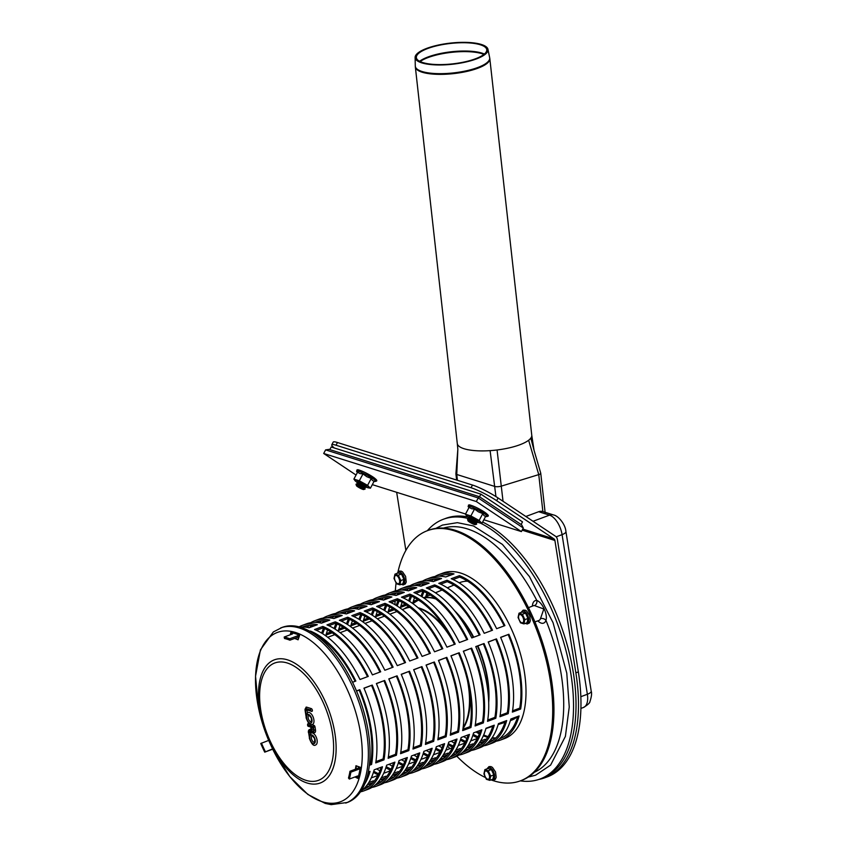 <?xml version="1.0" encoding="UTF-8"?>
<svg xmlns="http://www.w3.org/2000/svg" width="847" height="847" viewBox="0 0 847 847"><rect width="100%" height="100%" fill="white"/><g stroke="black" fill="none" stroke-linecap="round" stroke-linejoin="round"><path stroke-width="1.27" d="M484.855 769.669L487.978 768.504L491.366 769.574L493.822 774.91L492.89 779.187L489.767 780.352L486.369 779.282L483.912 773.936L484.855 769.669L488.243 770.728L490.699 776.074L489.767 780.352M489.46 775.916A4.362 2.223 -110.4 0 0 485.162 771.204A4.362 2.223 -110.4 0 0 486.284 778.277A4.362 2.223 -110.4 0 0 489.46 775.916M493.822 774.91L490.699 776.074M491.366 769.574L488.243 770.728M519.01 613.217L522.133 612.063L525.521 613.122L527.977 618.469L527.046 622.746L523.922 623.9L520.524 622.841L518.068 617.495L519.01 613.217L522.398 614.287L524.854 619.633L523.922 623.9M519.317 614.753A4.362 2.223 -110.4 0 0 520.439 621.836A4.362 2.223 -110.4 0 0 523.615 619.475A4.362 2.223 -110.4 0 0 519.317 614.753M525.521 613.122L522.398 614.287M527.977 618.469L524.854 619.633M394.956 574.15L398.079 572.996L401.467 574.054L403.924 579.401L402.992 583.678L399.869 584.832L396.47 583.774L394.014 578.427L394.956 574.15L398.344 575.219L400.8 580.566L399.869 584.832M396.385 582.768A4.362 2.223 -110.4 0 0 399.562 580.407A4.362 2.223 -110.4 0 0 395.263 575.685A4.362 2.223 -110.4 0 0 396.385 582.768M403.924 579.401L400.8 580.566M401.467 574.054L398.344 575.219M521.106 524.505L522.504 521.89L480.905 494.15L479.508 496.766M480.905 494.15L331.198 447.004L329.822 449.598M476.332 501.54L478.248 497.951L325.608 449.884L329.123 449.376L479.413 496.713L478.248 497.951L523.308 527.999L521.403 531.588L476.332 501.54L323.692 453.473L356.058 475.04M479.413 496.713L521.71 524.907L523.308 527.999M325.608 449.884L323.692 453.473M372.309 484.632L465.554 514.002M483.849 519.762L521.403 531.588M365.798 486.347A5.135 0.699 -152 0 0 366.529 486.242A5.135 0.699 -152 0 0 363.416 483.933A5.135 0.699 -152 0 0 358.535 481.625A5.135 0.699 -152 0 0 357.55 481.467A5.135 0.699 -152 0 0 357.879 482.134M366.031 487.089A8.216 1.112 -152 0 0 367.545 487.639A8.216 1.112 -152 0 0 367.958 487.756A8.216 1.112 -152 0 0 368.837 487.067A8.216 1.112 -152 0 0 363.289 483.372A8.216 1.112 -152 0 0 356.449 480.238A8.216 1.112 -152 0 0 355.158 480.81A8.216 1.112 -152 0 0 355.496 481.128A8.216 1.112 -152 0 0 357.127 482.345M355.496 481.128L353.898 479.095L359.319 480.8L367.577 485.352L370.414 488.2L367.545 487.639M359.319 480.8L362.982 473.918L359.996 473.579L357.561 472.213L353.898 479.095M362.982 473.918L366.836 476.713L371.24 478.47L372.384 480.408L374.078 481.318L370.414 488.2M371.24 478.47L367.577 485.352M469.418 517.252A5.135 0.699 28 0 1 469.1 516.596A5.135 0.699 28 0 1 470.074 516.755A5.135 0.699 28 0 1 474.966 519.063A5.135 0.699 28 0 1 478.079 521.371A5.135 0.699 28 0 1 477.348 521.477M468.677 517.475A8.216 1.112 28 0 1 467.046 516.257A8.216 1.112 28 0 1 466.697 515.939A8.216 1.112 28 0 1 467.999 515.368A8.216 1.112 28 0 1 474.839 518.502A8.216 1.112 28 0 1 480.387 522.197A8.216 1.112 28 0 1 479.497 522.885A8.216 1.112 28 0 1 479.084 522.768A8.216 1.112 28 0 1 477.581 522.218M479.084 522.768L481.954 523.319L479.127 520.482L470.868 515.929L465.437 514.224L467.046 516.257M479.127 520.482L482.79 513.6L483.923 515.537L485.617 516.437L481.954 523.319M482.79 513.6L478.386 511.842L474.532 509.047L470.868 515.929M474.532 509.047L471.535 508.708L469.1 507.342L465.437 514.224M480.408 523.097A138.58 70.545 69.6 0 1 567.564 657.007A138.58 70.545 69.6 0 1 539.952 779.049A138.58 70.545 69.6 0 1 520.333 780.87M427.322 530.709A138.58 70.545 69.6 0 1 443.362 519.264A138.58 70.545 69.6 0 1 468.857 518.682M467.936 516.956A138.58 70.545 -110.4 0 0 445.85 518.343L443.362 519.264M539.952 779.049L542.44 778.128A138.58 70.545 -110.4 0 0 569.999 655.885A138.58 70.545 -110.4 0 0 482.631 522.048M498.089 497.983A20.529 2.795 -152 0 0 472.488 485.045L471.048 487.734A20.529 2.795 28 0 1 496.66 500.683L498.089 497.983L555.388 536.183A5.855 4.68 -72.5 0 1 557.39 539.55L578.353 671.904A138.58 70.545 69.6 0 1 547.384 776.837L544.896 777.758A138.58 70.545 -110.4 0 0 575.865 672.825L554.901 540.471A2.774 2.223 107.5 0 0 553.959 538.883L496.66 500.683M334.332 447.999A20.529 2.795 28 0 1 331.77 444.813A20.529 2.795 28 0 1 336.026 445.215L471.048 487.734M336.026 445.215L337.455 442.515A20.529 2.795 -152 0 0 333.199 442.113L331.77 444.813M405.872 550.412L396.671 492.308M467.999 520.82L467.576 519.455A5.135 0.699 28 0 1 467.66 519.285A5.135 0.699 28 0 1 468.645 519.455A5.135 0.699 28 0 1 473.526 521.752A5.135 0.699 28 0 1 476.639 524.071A5.135 0.699 28 0 1 476.554 524.24L475.188 524.642A4.108 0.561 28 0 1 471.366 523.15A4.108 0.561 28 0 1 467.999 520.82A4.108 0.561 28 0 1 468.857 520.81A4.108 0.561 28 0 1 473.229 522.927A4.108 0.561 28 0 1 475.188 524.642M467.66 519.285L469.026 518.883A4.108 0.561 28 0 1 469.81 519.02A4.108 0.561 28 0 1 473.727 520.852A4.108 0.561 28 0 1 476.215 522.705L476.639 524.071M468.931 518.915L468.529 517.665A5.135 0.699 28 0 1 468.624 517.496A5.135 0.699 28 0 1 469.598 517.655A5.135 0.699 28 0 1 474.489 519.963A5.135 0.699 28 0 1 477.592 522.271A5.135 0.699 28 0 1 477.507 522.44L476.247 522.811M468.624 517.496L469.99 517.094A4.108 0.561 28 0 1 470.763 517.221A4.108 0.561 28 0 1 474.68 519.063A4.108 0.561 28 0 1 477.168 520.916L477.592 522.271M356.46 485.691L356.026 484.325A5.135 0.699 28 0 1 356.121 484.156A5.135 0.699 28 0 1 357.095 484.325A5.135 0.699 28 0 1 361.987 486.623A5.135 0.699 28 0 1 365.099 488.941A5.135 0.699 28 0 1 365.004 489.111L363.638 489.513A4.108 0.561 28 0 1 359.827 488.02A4.108 0.561 28 0 1 356.46 485.691A4.108 0.561 28 0 1 357.307 485.68A4.108 0.561 28 0 1 361.69 487.798A4.108 0.561 28 0 1 363.638 489.513M356.121 484.156L357.487 483.753A4.108 0.561 28 0 1 358.27 483.891A4.108 0.561 28 0 1 362.177 485.733A4.108 0.561 28 0 1 364.665 487.576L365.099 488.941M357.381 483.785L356.989 482.536A5.135 0.699 28 0 1 357.074 482.367A5.135 0.699 28 0 1 358.048 482.525A5.135 0.699 28 0 1 362.94 484.833A5.135 0.699 28 0 1 366.052 487.141A5.135 0.699 28 0 1 365.957 487.311L364.697 487.681M357.074 482.367L358.44 481.964A4.108 0.561 28 0 1 359.223 482.091A4.108 0.561 28 0 1 363.13 483.933A4.108 0.561 28 0 1 365.618 485.786L366.052 487.141M538.936 779.409A138.58 70.545 -110.4 0 0 544.896 777.758M337.455 442.515L472.488 485.045M481.382 44.478A36.665 10.619 173.6 0 1 487.957 49.327A36.665 10.619 173.6 0 1 452.743 64.213A36.665 10.619 173.6 0 1 415.115 57.437A36.665 10.619 173.6 0 1 440.472 44.616A36.665 10.619 173.6 0 1 481.382 44.478M489.82 58.655L531.757 435.199A37.469 10.863 173.6 0 1 531.768 435.326A37.469 10.863 173.6 0 1 531.768 435.887A37.469 10.863 173.6 0 1 530.825 438.1A37.469 10.863 173.6 0 1 528.634 440.26A37.469 10.863 173.6 0 1 497.073 449.979A37.469 10.863 173.6 0 1 490.106 450.636A37.469 10.863 173.6 0 1 482.991 450.911A37.469 10.863 173.6 0 1 464.05 448.73A37.469 10.863 173.6 0 1 457.316 443.69A37.469 10.863 173.6 0 1 457.285 443.5L415.348 66.945A37.469 10.863 -6.4 0 0 453.78 73.594A37.469 10.863 -6.4 0 0 489.82 58.655L489.661 57.67A37.437 10.852 173.6 0 1 453.706 72.884A37.437 10.852 173.6 0 1 415.284 65.96L415.348 66.945M480.376 44.785A35.426 10.27 173.6 0 1 486.729 49.475A35.426 10.27 173.6 0 1 452.7 63.864A35.426 10.27 173.6 0 1 416.343 57.31A35.426 10.27 173.6 0 1 440.842 44.923A35.426 10.27 173.6 0 1 480.376 44.785M531.768 435.326L534.044 450.318L540.735 473.155A4.722 1.366 173.6 0 1 540.735 473.155A4.722 1.366 173.6 0 1 540.746 473.229A4.722 1.366 173.6 0 1 538.756 474.606L501.35 486.125A4.722 1.366 173.6 0 1 494.807 486.453L456.766 474.479A4.722 1.366 173.6 0 1 455.908 473.812A4.722 1.366 173.6 0 1 455.908 473.738L457.846 449.249L456.766 474.479L457.412 480.291M580.904 708.431L583.467 707.478A17.448 8.883 -110.4 0 0 587.363 694.265A9.243 2.922 171 0 0 591.206 691.163L565.923 531.524C565.373 524.113 558.205 515.77 553.663 514.987L542.8 511.567A9.243 7.39 107.5 0 0 538.65 511.726L525.849 516.49M425.681 596.881A86.743 44.15 69.6 0 1 426.973 593.08A86.743 44.15 69.6 0 0 425.681 596.881M428.762 589.014A86.743 44.15 69.6 0 1 429.037 588.453A86.743 44.15 69.6 0 0 428.762 589.014M433.78 581.413A86.743 44.15 69.6 0 1 435.951 579.2A86.743 44.15 69.6 0 0 433.78 581.413M440.006 576.204A86.743 44.15 69.6 0 1 441.594 575.346A86.743 44.15 69.6 0 0 440.006 576.204M501.975 737.748A86.743 44.15 69.6 0 1 500.217 738.139A86.743 44.15 69.6 0 0 501.975 737.748M495.188 738.52A86.743 44.15 69.6 0 1 491.768 738.213A86.743 44.15 69.6 0 0 495.188 738.52M487.671 737.324A86.743 44.15 69.6 0 1 483.33 735.789A86.743 44.15 69.6 0 0 487.671 737.324M479.328 733.873A86.743 44.15 69.6 0 1 476.035 731.956A86.743 44.15 69.6 0 0 479.328 733.873M426.941 596.352A86.743 44.15 69.6 0 1 427.862 593.567M429.577 589.417A86.743 44.15 69.6 0 1 430.287 587.998M435.019 580.957A86.743 44.15 69.6 0 1 436.671 579.232M440.461 576.225A86.743 44.15 69.6 0 1 442.24 575.187M502.567 737.451A86.743 44.15 69.6 0 1 500.545 737.822M495.717 738.023A86.743 44.15 69.6 0 1 492.181 737.621M488.126 736.625A86.743 44.15 69.6 0 1 483.69 734.952M479.677 732.93A86.743 44.15 69.6 0 1 477.285 731.501M492.234 780.32A133.445 67.929 -110.4 0 0 520.354 780.86L521.604 780.405A133.445 67.929 -110.4 0 0 538.766 631.65A133.445 67.929 -110.4 0 0 428.593 530.243L427.354 530.698A133.445 67.929 -110.4 0 0 397.995 571.82M447.534 745.921A133.445 67.929 -110.4 0 0 449.873 748.684M456.798 756.212A133.445 67.929 -110.4 0 0 485.373 777.504M491.006 779.886A133.445 67.929 -110.4 0 0 491.747 780.151M520.354 780.86A133.445 67.929 -110.4 0 0 537.527 632.106A133.445 67.929 -110.4 0 0 427.354 530.698M396.068 583.075A133.445 67.929 -110.4 0 0 395.337 590.888M395.009 601.105A133.445 67.929 -110.4 0 0 395.041 604.726M434.956 576.511A88.279 44.933 69.6 0 1 438.947 574.573L443.087 573.038A88.279 44.933 69.6 0 1 515.971 640.12A88.279 44.933 69.6 0 1 504.621 738.531L500.482 740.066A88.279 44.933 69.6 0 1 496.183 741.21M272.755 749.161L264.73 752.147A88.279 44.933 69.6 0 1 260.76 743.497L268.711 740.394M290.553 633.556A88.279 44.933 69.6 0 1 292.501 633.948L284.211 637.018A88.279 44.933 69.6 0 1 289.706 638.765L297.985 635.695A88.279 44.933 69.6 0 1 299.298 636.245M359.477 767.001A88.279 44.933 69.6 0 1 359.149 769.076L350.87 772.157A88.279 44.933 69.6 0 1 349.345 779.06L357.625 775.979A88.279 44.933 69.6 0 1 357.032 777.991M421.933 666.6A88.279 44.933 69.6 0 1 433.685 741.358L425.406 744.439A88.279 44.933 -110.4 0 0 413.654 669.681L421.933 666.6L413.707 669.808M390.583 770.272A88.279 44.933 69.6 0 1 385.861 767.721M360.97 791.066A88.279 44.933 -110.4 0 0 374.194 769.828L382.473 766.747A88.279 44.933 69.6 0 1 363.829 790.876L367.969 789.33A88.279 44.933 -110.4 0 0 386.613 765.201L394.893 762.131A88.279 44.933 69.6 0 1 376.248 786.249L380.388 784.714A88.279 44.933 -110.4 0 0 399.043 760.585L407.322 757.504A88.279 44.933 69.6 0 1 388.678 781.633L392.817 780.098A88.279 44.933 -110.4 0 0 411.462 755.969L419.741 752.888A88.279 44.933 69.6 0 1 401.097 777.017L405.237 775.471A88.279 44.933 -110.4 0 0 423.881 751.353L432.161 748.272A88.279 44.933 69.6 0 1 413.516 772.4A88.279 44.933 69.6 0 1 409.228 773.533M404.178 773.851A88.279 44.933 69.6 0 1 402.219 773.703M397.984 773.258L392.712 775.217M334.099 628.516A88.279 44.933 69.6 0 1 336.015 623.498M342.58 613.292A88.279 44.933 69.6 0 1 343.967 611.905M348.001 608.845A88.279 44.933 69.6 0 1 351.992 606.907A88.279 44.933 69.6 0 1 367.037 606.23L358.747 609.311A88.279 44.933 -110.4 0 0 343.713 609.988L339.562 611.523A88.279 44.933 69.6 0 1 354.607 610.846L346.328 613.927A88.279 44.933 -110.4 0 0 331.283 614.604L327.143 616.14A88.279 44.933 69.6 0 1 342.188 615.473L333.909 618.554A88.279 44.933 -110.4 0 0 318.864 619.221L314.724 620.766A88.279 44.933 69.6 0 1 329.769 620.089L321.479 623.17A88.279 44.933 -110.4 0 0 306.445 623.837L302.305 625.382A88.279 44.933 69.6 0 1 317.339 624.705L309.06 627.786A88.279 44.933 -110.4 0 0 300.018 627.098M326.36 633.63L330.881 631.947M372.521 607.977A88.279 44.933 69.6 0 1 417.963 657.939L409.683 661.02A88.279 44.933 -110.4 0 0 364.242 611.058L372.521 607.977L372.701 609.406L366.105 611.852M397.084 675.832A88.279 44.933 69.6 0 1 408.836 750.601L400.557 753.682A88.279 44.933 -110.4 0 0 388.805 678.913L397.084 675.832L388.858 679.04M388.678 781.633A88.279 44.933 69.6 0 1 384.379 782.776M379.329 783.083A88.279 44.933 69.6 0 1 377.381 782.946M373.135 782.49L367.873 784.449M317.741 622.534A88.279 44.933 69.6 0 1 319.128 621.147M323.152 618.088A88.279 44.933 69.6 0 1 327.143 616.14M347.672 617.219A88.279 44.933 69.6 0 1 393.114 667.182L384.834 670.263A88.279 44.933 -110.4 0 0 339.393 620.29L347.672 617.219L347.852 618.638L341.256 621.095M372.246 685.075A88.279 44.933 69.6 0 1 383.998 759.833L375.719 762.914A88.279 44.933 -110.4 0 0 363.956 688.156L372.246 685.075L364.019 688.283M322.834 626.452A88.279 44.933 69.6 0 1 368.276 676.414L359.996 679.495A88.279 44.933 -110.4 0 0 314.555 629.533L322.834 626.452L323.014 627.881L316.407 630.327M299.107 626.854A88.279 44.933 69.6 0 1 302.305 625.382M363.829 790.876A88.279 44.933 69.6 0 1 360.451 791.839M508.888 634.265A88.279 44.933 69.6 0 1 520.64 709.034L512.361 712.115A88.279 44.933 -110.4 0 0 500.609 637.346L508.888 634.265L500.662 637.473M477.539 737.938A88.279 44.933 69.6 0 1 472.817 735.397M413.516 772.4L417.656 770.855A88.279 44.933 -110.4 0 0 436.311 746.736L444.59 743.655A88.279 44.933 69.6 0 1 425.946 767.774L430.085 766.239A88.279 44.933 -110.4 0 0 448.73 742.11L457.009 739.029A88.279 44.933 69.6 0 1 438.365 763.158L442.505 761.622A88.279 44.933 -110.4 0 0 461.149 737.493L469.429 734.413A88.279 44.933 69.6 0 1 450.784 758.541L454.924 757.006A88.279 44.933 -110.4 0 0 473.568 732.877L481.858 729.796A88.279 44.933 69.6 0 1 463.214 753.925L467.353 752.38A88.279 44.933 -110.4 0 0 485.998 728.261L494.277 725.18A88.279 44.933 69.6 0 1 475.633 749.299L479.773 747.763A88.279 44.933 -110.4 0 0 498.417 723.634L506.697 720.553A88.279 44.933 69.6 0 1 488.052 744.682L492.192 743.147A88.279 44.933 -110.4 0 0 510.836 719.018L519.126 715.937A88.279 44.933 69.6 0 1 500.482 740.066M491.133 741.517A88.279 44.933 69.6 0 1 489.185 741.379M484.939 740.924L479.677 742.883M421.054 596.182A88.279 44.933 69.6 0 1 422.971 591.164M429.535 580.957A88.279 44.933 69.6 0 1 430.932 579.581M438.947 574.573A88.279 44.933 69.6 0 1 453.992 573.906L445.713 576.976A88.279 44.933 -110.4 0 0 430.668 577.654L426.528 579.189A88.279 44.933 69.6 0 1 441.562 578.522L433.283 581.603A88.279 44.933 -110.4 0 0 418.249 582.27L414.098 583.816A88.279 44.933 69.6 0 1 429.143 583.138L420.864 586.219A88.279 44.933 -110.4 0 0 405.819 586.886L401.679 588.432A88.279 44.933 69.6 0 1 416.724 587.754L408.445 590.835A88.279 44.933 -110.4 0 0 393.4 591.513L389.26 593.048A88.279 44.933 69.6 0 1 404.294 592.381L396.015 595.452A88.279 44.933 -110.4 0 0 380.981 596.129L376.83 597.664A88.279 44.933 69.6 0 1 391.875 596.997L383.596 600.078A88.279 44.933 -110.4 0 0 368.551 600.745L364.411 602.291A88.279 44.933 69.6 0 1 379.456 601.614L371.177 604.694A88.279 44.933 -110.4 0 0 356.132 605.361L351.992 606.907M413.315 601.296L417.836 599.612M459.476 575.642A88.279 44.933 69.6 0 1 504.918 625.615L496.638 628.696A88.279 44.933 -110.4 0 0 451.197 578.723L459.476 575.642L459.656 577.072L453.06 579.528M484.05 643.508A88.279 44.933 69.6 0 1 495.802 718.267L487.523 721.348A88.279 44.933 -110.4 0 0 475.76 646.579L484.05 643.508L475.813 646.716M434.638 584.885A88.279 44.933 69.6 0 1 480.08 634.848L471.79 637.929A88.279 44.933 -110.4 0 0 426.348 587.966L434.638 584.885L434.818 586.315L428.211 588.76M396.216 605.414A88.279 44.933 69.6 0 1 398.122 600.407M404.697 590.2A88.279 44.933 69.6 0 1 406.084 588.813M410.107 585.753A88.279 44.933 69.6 0 1 414.098 583.816M388.477 610.539L392.987 608.855M452.7 747.181A88.279 44.933 69.6 0 1 447.968 744.629M475.633 749.299A88.279 44.933 69.6 0 1 471.345 750.442M466.295 750.76A88.279 44.933 69.6 0 1 464.336 750.611M460.09 750.156L454.828 752.115M459.201 652.741A88.279 44.933 69.6 0 1 470.953 727.509L462.674 730.59A88.279 44.933 -110.4 0 0 450.922 655.822L459.201 652.741L450.975 655.949M427.851 756.413A88.279 44.933 69.6 0 1 423.129 753.872M450.784 758.541A88.279 44.933 69.6 0 1 446.496 759.674M441.446 759.992A88.279 44.933 69.6 0 1 439.487 759.854M435.252 759.399L429.98 761.358M371.367 614.657A88.279 44.933 69.6 0 1 373.283 609.639M379.848 599.432A88.279 44.933 69.6 0 1 381.235 598.056M385.269 594.986A88.279 44.933 69.6 0 1 389.26 593.048M363.628 619.771L368.149 618.088M409.789 594.118A88.279 44.933 69.6 0 1 455.231 644.091L446.951 647.172A88.279 44.933 -110.4 0 0 401.51 597.199L409.789 594.118L409.969 595.547L403.373 598.003M434.352 661.983A88.279 44.933 69.6 0 1 446.104 736.742L437.825 739.823A88.279 44.933 -110.4 0 0 426.073 665.054L434.352 661.983L426.126 665.191M384.94 603.36A88.279 44.933 69.6 0 1 430.382 653.323L422.102 656.404A88.279 44.933 -110.4 0 0 376.661 606.441L384.94 603.36L385.12 604.779L378.524 607.235M346.518 623.89A88.279 44.933 69.6 0 1 348.435 618.882M354.999 608.675A88.279 44.933 69.6 0 1 356.396 607.288M360.42 604.229A88.279 44.933 69.6 0 1 364.411 602.291M338.789 629.003L343.3 627.331M403.003 765.656A88.279 44.933 69.6 0 1 398.281 763.105M425.946 767.774A88.279 44.933 69.6 0 1 421.647 768.917M416.597 769.224A88.279 44.933 69.6 0 1 414.649 769.087M410.403 768.631L405.141 770.59M446.782 657.357A88.279 44.933 69.6 0 1 458.534 732.126L450.255 735.207A88.279 44.933 -110.4 0 0 438.492 660.438L446.782 657.357L438.545 660.565M415.432 761.04A88.279 44.933 69.6 0 1 410.7 758.489M438.365 763.158A88.279 44.933 69.6 0 1 434.077 764.301M429.027 764.608A88.279 44.933 69.6 0 1 427.068 764.47M422.822 764.015L417.56 765.974M358.948 619.273A88.279 44.933 69.6 0 1 360.854 614.255M367.429 604.059A88.279 44.933 69.6 0 1 368.816 602.672M372.839 599.612A88.279 44.933 69.6 0 1 376.83 597.664M351.209 624.387L355.719 622.714M397.37 598.744A88.279 44.933 69.6 0 1 442.812 648.707L434.532 651.788A88.279 44.933 -110.4 0 0 389.08 601.815L397.37 598.744L397.55 600.163L390.943 602.619M471.62 648.124A88.279 44.933 69.6 0 1 483.372 722.893L475.093 725.964A88.279 44.933 -110.4 0 0 463.341 651.205L471.62 648.124L463.394 651.332M440.271 751.797A88.279 44.933 69.6 0 1 435.549 749.256M463.214 753.925A88.279 44.933 69.6 0 1 458.915 755.058M453.865 755.376A88.279 44.933 69.6 0 1 451.917 755.238M447.671 754.783L442.409 756.742M383.786 610.041A88.279 44.933 69.6 0 1 385.703 605.023M392.267 594.816A88.279 44.933 69.6 0 1 393.664 593.429M397.688 590.37A88.279 44.933 69.6 0 1 401.679 588.432M376.047 615.155L380.568 613.472M422.208 589.501A88.279 44.933 69.6 0 1 467.65 639.474L459.37 642.545A88.279 44.933 -110.4 0 0 413.929 592.582L422.208 589.501L422.388 590.931L415.792 593.376M496.469 638.882A88.279 44.933 69.6 0 1 508.221 713.65L499.942 716.731A88.279 44.933 -110.4 0 0 488.19 641.962L496.469 638.882L488.243 642.09M465.119 742.565A88.279 44.933 69.6 0 1 460.397 740.013M488.052 744.682A88.279 44.933 69.6 0 1 483.764 745.826M478.714 746.133A88.279 44.933 69.6 0 1 476.755 745.995M472.52 745.54L467.248 747.499M408.635 600.798A88.279 44.933 69.6 0 1 410.551 595.78M417.116 585.584A88.279 44.933 69.6 0 1 418.503 584.197M422.537 581.137A88.279 44.933 69.6 0 1 426.528 579.189M400.896 605.912L405.417 604.239M447.057 580.269A88.279 44.933 69.6 0 1 492.499 630.232L484.219 633.312A88.279 44.933 -110.4 0 0 438.778 583.35L447.057 580.269L447.237 581.688L440.641 584.144M356.481 690.93L359.816 689.691A88.279 44.933 69.6 0 1 371.579 764.46L369.356 765.286M368.297 772.019L370.054 771.363A88.279 44.933 69.6 0 1 364.686 784.026M309.843 631.28L310.404 631.068A88.279 44.933 69.6 0 1 355.846 681.041L352.553 682.269M384.665 680.459A88.279 44.933 69.6 0 1 396.417 755.217L388.138 758.298A88.279 44.933 -110.4 0 0 376.386 683.529L384.665 680.459L376.439 683.656M376.248 786.249A88.279 44.933 69.6 0 1 371.96 787.392M366.91 787.699A88.279 44.933 69.6 0 1 364.951 787.562M297.837 639.538A88.279 44.933 69.6 0 1 298.747 637.357M305.312 627.151A88.279 44.933 69.6 0 1 306.699 625.764M310.733 622.704A88.279 44.933 69.6 0 1 314.724 620.766M335.253 621.836A88.279 44.933 69.6 0 1 380.695 671.798L372.415 674.879A88.279 44.933 -110.4 0 0 326.974 624.917L335.253 621.836L335.433 623.254L328.837 625.711M409.514 671.216A88.279 44.933 69.6 0 1 421.266 745.985L412.987 749.066A88.279 44.933 -110.4 0 0 401.224 674.297L409.514 671.216L401.277 674.424M378.164 774.889A88.279 44.933 69.6 0 1 373.432 772.348M401.097 777.017A88.279 44.933 69.6 0 1 396.809 778.149M391.759 778.467A88.279 44.933 69.6 0 1 389.8 778.329M385.565 777.874L380.292 779.833M321.68 633.133A88.279 44.933 69.6 0 1 323.586 628.114M330.161 617.908A88.279 44.933 69.6 0 1 331.548 616.531M335.571 613.461A88.279 44.933 69.6 0 1 339.562 611.523M360.102 612.593A88.279 44.933 69.6 0 1 405.544 662.566L397.264 665.647A88.279 44.933 -110.4 0 0 351.823 615.674L360.102 612.593L360.282 614.022L353.675 616.478M298.896 637.42A86.743 44.15 -110.4 0 0 298.165 637.113L289.886 640.194L289.706 638.765M298.165 637.113L297.985 635.695M356.015 777.482A86.743 44.15 -110.4 0 0 356.333 776.466M350.87 772.157L349.98 771.257A86.743 44.15 69.6 0 1 348.488 778.044L349.345 779.06M359.149 769.076L358.26 768.176A86.743 44.15 -110.4 0 0 358.503 766.641M284.211 637.018L284.486 638.479A86.743 44.15 69.6 0 1 289.886 640.194M264.73 752.147L272.628 748.886M349.98 771.257L358.26 768.176M315.169 634.647L315.169 634.647A86.743 44.15 -110.4 0 1 355.105 681.316M316.958 630.581A86.743 44.15 69.6 0 1 317.233 630.02M321.976 622.979A86.743 44.15 69.6 0 1 324.147 620.766M328.202 617.77A86.743 44.15 69.6 0 1 329.79 616.923M390.171 779.314A86.743 44.15 69.6 0 1 388.413 779.706M383.384 780.087A86.743 44.15 69.6 0 1 379.964 779.78M381.203 777.938L385.777 776.233A86.743 44.15 -110.4 0 0 386.74 776.445M385.999 777.366L385.777 776.233M377.878 775.45L372.108 777.599A86.743 44.15 69.6 0 1 371.526 777.355M367.524 775.439L367.524 775.439A86.743 44.15 -110.4 0 0 368.752 771.85M413.188 747.753L420.377 745.085A86.743 44.15 -110.4 0 0 419.943 709.892A86.743 44.15 -110.4 0 0 408.826 671.618M421.266 745.985L420.377 745.085M404.792 662.841A86.743 44.15 -110.4 0 0 360.282 614.022M352.087 611.788A86.743 44.15 -110.4 0 0 340.102 612.963A86.743 44.15 -110.4 0 0 339.668 613.133M334.237 616.192A86.743 44.15 -110.4 0 0 331.939 618.151M324.708 628.601A86.743 44.15 -110.4 0 0 322.675 633.747M319.774 637.42L319.15 637.653M390.986 776.985A86.743 44.15 -110.4 0 0 394.003 776.964M400.123 775.725A86.743 44.15 -110.4 0 0 400.557 775.577A86.743 44.15 -110.4 0 0 418.439 753.375M373.792 771.225A86.743 44.15 -110.4 0 0 378.694 773.798M303.364 627.013A86.743 44.15 69.6 0 1 304.941 626.155M365.322 788.557A86.743 44.15 69.6 0 1 363.564 788.949M388.35 756.985L395.528 754.317A86.743 44.15 -110.4 0 0 395.094 719.135A86.743 44.15 -110.4 0 0 383.977 680.861M396.417 755.217L395.528 754.317M379.943 672.084A86.743 44.15 -110.4 0 0 335.433 623.254M327.249 621.02A86.743 44.15 -110.4 0 0 315.264 622.206A86.743 44.15 -110.4 0 0 314.819 622.376M309.388 625.435A86.743 44.15 -110.4 0 0 307.09 627.394M366.137 786.217A86.743 44.15 -110.4 0 0 369.165 786.196M375.274 784.968A86.743 44.15 -110.4 0 0 375.719 784.809A86.743 44.15 -110.4 0 0 393.601 762.607M369.504 763.994L370.69 763.549A86.743 44.15 -110.4 0 0 370.245 728.367A86.743 44.15 -110.4 0 0 359.139 690.093L359.816 689.691M371.579 764.46L370.69 763.549M310.478 631.65L310.404 631.068M359.139 690.093L356.534 691.057M406.729 605.086L400.462 607.415A86.743 44.15 69.6 0 1 402.134 602.323M403.913 598.247A86.743 44.15 69.6 0 1 404.199 597.696M408.932 590.655A86.743 44.15 69.6 0 1 411.113 588.443M415.157 585.436A86.743 44.15 69.6 0 1 416.745 584.589M477.126 746.99A86.743 44.15 69.6 0 1 475.368 747.382M470.339 747.753A86.743 44.15 69.6 0 1 466.919 747.456M468.158 745.604L472.742 743.899A86.743 44.15 -110.4 0 0 473.706 744.111M472.954 745.042L472.742 743.899M464.834 743.115L459.063 745.265A86.743 44.15 69.6 0 1 458.481 745.032M454.479 743.115A86.743 44.15 69.6 0 1 451.197 741.199M500.154 715.419L507.332 712.751A86.743 44.15 -110.4 0 0 506.898 677.558A86.743 44.15 -110.4 0 0 495.781 639.284M508.221 713.65L507.332 712.751M491.747 630.507A86.743 44.15 -110.4 0 0 447.237 581.688M439.042 579.454A86.743 44.15 -110.4 0 0 427.057 580.64A86.743 44.15 -110.4 0 0 426.623 580.798M421.192 583.869A86.743 44.15 -110.4 0 0 418.894 585.828M411.663 596.267A86.743 44.15 -110.4 0 0 409.63 601.412M477.941 744.651A86.743 44.15 -110.4 0 0 480.969 744.629M487.078 743.401A86.743 44.15 -110.4 0 0 487.523 743.243A86.743 44.15 -110.4 0 0 505.405 721.041M460.747 738.891A86.743 44.15 -110.4 0 0 465.649 741.464M381.881 614.329L375.613 616.658A86.743 44.15 69.6 0 1 377.286 611.555M379.064 607.49A86.743 44.15 69.6 0 1 379.35 606.928M384.093 599.888A86.743 44.15 69.6 0 1 386.264 597.675M390.319 594.679A86.743 44.15 69.6 0 1 391.907 593.821M452.287 756.223A86.743 44.15 69.6 0 1 450.53 756.615M445.501 756.996A86.743 44.15 69.6 0 1 442.081 756.689M443.32 754.846L447.894 753.142A86.743 44.15 -110.4 0 0 448.857 753.354M448.105 754.275L447.894 753.142M439.985 752.358L434.215 754.508A86.743 44.15 69.6 0 1 433.643 754.264M429.63 752.348A86.743 44.15 69.6 0 1 426.348 750.431M475.305 724.661L482.494 721.983A86.743 44.15 -110.4 0 0 482.049 686.801A86.743 44.15 -110.4 0 0 470.943 648.527M483.372 722.893L482.494 721.983M466.909 639.75A86.743 44.15 -110.4 0 0 422.388 590.931M414.204 588.697A86.743 44.15 -110.4 0 0 402.219 589.872A86.743 44.15 -110.4 0 0 401.785 590.041M396.343 593.101A86.743 44.15 -110.4 0 0 394.046 595.06M386.825 605.51A86.743 44.15 -110.4 0 0 384.782 610.655M453.103 753.883A86.743 44.15 -110.4 0 0 456.12 753.872M462.229 752.634A86.743 44.15 -110.4 0 0 462.674 752.475A86.743 44.15 -110.4 0 0 480.556 730.283M435.898 748.134A86.743 44.15 -110.4 0 0 440.8 750.696M357.042 623.561L350.774 625.891A86.743 44.15 69.6 0 1 352.437 620.798M354.226 616.722A86.743 44.15 69.6 0 1 354.501 616.171M359.244 609.131A86.743 44.15 69.6 0 1 361.415 606.918M365.47 603.911A86.743 44.15 69.6 0 1 367.058 603.064M427.439 765.466A86.743 44.15 69.6 0 1 425.681 765.857M420.652 766.228A86.743 44.15 69.6 0 1 417.232 765.932M418.471 764.079L423.045 762.374A86.743 44.15 -110.4 0 0 424.008 762.586M423.267 763.507L423.045 762.374M415.146 761.591L409.376 763.74A86.743 44.15 69.6 0 1 408.794 763.507M404.792 761.591A86.743 44.15 69.6 0 1 401.499 759.674M450.456 733.894L457.645 731.226A86.743 44.15 -110.4 0 0 457.211 696.033A86.743 44.15 -110.4 0 0 446.094 657.759M458.534 732.126L457.645 731.226M442.06 648.982A86.743 44.15 -110.4 0 0 397.55 600.163M389.355 597.929A86.743 44.15 -110.4 0 0 377.37 599.115A86.743 44.15 -110.4 0 0 376.936 599.274M371.505 602.344A86.743 44.15 -110.4 0 0 369.207 604.303M361.976 614.742A86.743 44.15 -110.4 0 0 359.943 619.888M428.254 763.126A86.743 44.15 -110.4 0 0 431.271 763.105M437.391 761.877A86.743 44.15 -110.4 0 0 437.825 761.718A86.743 44.15 -110.4 0 0 455.707 739.516M411.06 757.366A86.743 44.15 -110.4 0 0 415.962 759.939M415.019 770.082A86.743 44.15 69.6 0 1 413.262 770.474M408.233 770.844A86.743 44.15 69.6 0 1 404.813 770.548M406.052 768.695L410.626 767.001A86.743 44.15 -110.4 0 0 411.589 767.202M410.837 768.134L410.626 767.001M402.727 766.217L396.947 768.356A86.743 44.15 69.6 0 1 396.375 768.123M392.362 766.207A86.743 44.15 69.6 0 1 389.08 764.29M344.613 628.188L338.345 630.517A86.743 44.15 69.6 0 1 340.018 625.414M341.796 621.349A86.743 44.15 69.6 0 1 342.082 620.787M346.825 613.747A86.743 44.15 69.6 0 1 348.996 611.534M353.051 608.538A86.743 44.15 69.6 0 1 354.639 607.68M438.037 738.51L445.226 735.842A86.743 44.15 -110.4 0 0 444.781 700.66A86.743 44.15 -110.4 0 0 433.675 662.386M446.104 736.742L445.226 735.842M415.835 767.742A86.743 44.15 -110.4 0 0 418.852 767.721M424.972 766.493A86.743 44.15 -110.4 0 0 425.406 766.334A86.743 44.15 -110.4 0 0 443.288 744.132M398.63 761.993A86.743 44.15 -110.4 0 0 403.532 764.555M376.936 602.545A86.743 44.15 -110.4 0 0 364.951 603.731A86.743 44.15 -110.4 0 0 364.517 603.9M359.075 606.96A86.743 44.15 -110.4 0 0 356.778 608.919M349.557 619.369A86.743 44.15 -110.4 0 0 347.524 624.514M429.641 653.609A86.743 44.15 -110.4 0 0 385.12 604.779M369.461 618.945L363.194 621.274A86.743 44.15 69.6 0 1 364.866 616.171M366.645 612.106A86.743 44.15 69.6 0 1 366.931 611.545M371.664 604.504A86.743 44.15 69.6 0 1 373.845 602.291M377.9 599.295A86.743 44.15 69.6 0 1 379.477 598.448M439.858 760.85A86.743 44.15 69.6 0 1 438.1 761.231M433.071 761.612A86.743 44.15 69.6 0 1 429.651 761.305M430.89 759.463L435.474 757.758A86.743 44.15 -110.4 0 0 436.438 757.97M435.686 758.891L435.474 757.758M427.566 756.974L421.795 759.124A86.743 44.15 69.6 0 1 421.213 758.88M417.211 756.974A86.743 44.15 69.6 0 1 413.929 755.048M462.886 729.278L470.064 726.61A86.743 44.15 -110.4 0 0 469.63 691.417A86.743 44.15 -110.4 0 0 458.513 653.143M470.953 727.509L470.064 726.61M454.479 644.366A86.743 44.15 -110.4 0 0 409.969 595.547M401.785 593.313A86.743 44.15 -110.4 0 0 389.789 594.488A86.743 44.15 -110.4 0 0 389.355 594.658M383.924 597.717A86.743 44.15 -110.4 0 0 381.626 599.676M374.395 610.126A86.743 44.15 -110.4 0 0 372.362 615.271M440.673 758.51A86.743 44.15 -110.4 0 0 443.701 758.489M449.81 757.26A86.743 44.15 -110.4 0 0 450.255 757.102A86.743 44.15 -110.4 0 0 468.137 734.9M423.479 752.75A86.743 44.15 -110.4 0 0 428.381 755.323M464.707 751.607A86.743 44.15 69.6 0 1 462.949 751.998M457.92 752.369A86.743 44.15 69.6 0 1 454.5 752.072M455.739 750.22L460.313 748.526A86.743 44.15 -110.4 0 0 461.276 748.727M460.524 749.659L460.313 748.526M452.414 747.742L446.644 749.881A86.743 44.15 69.6 0 1 446.062 749.648M442.06 747.732A86.743 44.15 69.6 0 1 438.767 745.815M394.31 609.713L388.042 612.042A86.743 44.15 69.6 0 1 389.705 606.939M391.494 602.873A86.743 44.15 69.6 0 1 391.769 602.312M396.512 595.272A86.743 44.15 69.6 0 1 398.683 593.059M402.738 590.063A86.743 44.15 69.6 0 1 404.326 589.205M487.724 720.035L494.913 717.367A86.743 44.15 -110.4 0 0 494.479 682.184A86.743 44.15 -110.4 0 0 483.362 643.911M495.802 718.267L494.913 717.367M465.522 749.267A86.743 44.15 -110.4 0 0 468.539 749.246M474.659 748.017A86.743 44.15 -110.4 0 0 475.093 747.859A86.743 44.15 -110.4 0 0 492.975 725.657M448.328 743.518A86.743 44.15 -110.4 0 0 453.219 746.08M426.623 584.081A86.743 44.15 -110.4 0 0 414.638 585.256A86.743 44.15 -110.4 0 0 414.204 585.425M408.773 588.485A86.743 44.15 -110.4 0 0 406.475 590.444M399.244 600.894A86.743 44.15 -110.4 0 0 397.211 606.039M479.328 635.134A86.743 44.15 -110.4 0 0 434.818 586.315M415.739 601.741L412.881 602.799A86.743 44.15 69.6 0 1 414.554 597.696M416.332 593.631A86.743 44.15 69.6 0 1 416.618 593.069M421.361 586.029A86.743 44.15 69.6 0 1 423.532 583.816M427.587 580.82A86.743 44.15 69.6 0 1 429.175 579.973M489.555 742.374A86.743 44.15 69.6 0 1 487.798 742.755M482.769 743.137A86.743 44.15 69.6 0 1 479.349 742.83M480.588 740.987L485.162 739.283A86.743 44.15 -110.4 0 0 486.125 739.495M485.373 740.416L485.162 739.283M477.253 738.499L471.483 740.649A86.743 44.15 69.6 0 1 470.911 740.405M466.898 738.499A86.743 44.15 69.6 0 1 463.616 736.572M512.573 710.802L519.751 708.134A86.743 44.15 -110.4 0 0 519.317 672.942A86.743 44.15 -110.4 0 0 508.211 634.668M520.64 709.034L519.751 708.134M504.177 625.891A86.743 44.15 -110.4 0 0 459.656 577.072M451.472 574.838A86.743 44.15 -110.4 0 0 439.487 576.013A86.743 44.15 -110.4 0 0 439.053 576.182M433.611 579.253A86.743 44.15 -110.4 0 0 431.314 581.201M424.093 591.651A86.743 44.15 -110.4 0 0 422.05 596.796M490.371 740.034A86.743 44.15 -110.4 0 0 493.388 740.013M499.497 738.785A86.743 44.15 -110.4 0 0 499.942 738.626A86.743 44.15 -110.4 0 0 517.824 716.424M473.166 734.275A86.743 44.15 -110.4 0 0 478.068 736.848M375.92 761.601L383.109 758.933A86.743 44.15 -110.4 0 0 382.675 723.751A86.743 44.15 -110.4 0 0 371.558 685.477M383.998 759.833L383.109 758.933M362.855 789.584A86.743 44.15 -110.4 0 0 363.289 789.425A86.743 44.15 -110.4 0 0 381.171 767.223M314.819 625.647A86.743 44.15 -110.4 0 0 302.834 626.822A86.743 44.15 -110.4 0 0 302.4 626.992M367.524 676.7A86.743 44.15 -110.4 0 0 323.014 627.881M309.557 627.606A86.743 44.15 69.6 0 1 311.728 625.393M315.783 622.386A86.743 44.15 69.6 0 1 317.371 621.539M377.751 783.941A86.743 44.15 69.6 0 1 375.994 784.333M370.965 784.703A86.743 44.15 69.6 0 1 367.545 784.407M368.784 782.554L373.358 780.849A86.743 44.15 -110.4 0 0 374.321 781.061M373.569 781.982L373.358 780.849M400.769 752.369L407.958 749.701A86.743 44.15 -110.4 0 0 407.513 714.508A86.743 44.15 -110.4 0 0 396.407 676.234M408.836 750.601L407.958 749.701M392.373 667.457A86.743 44.15 -110.4 0 0 347.852 618.638M339.668 616.404A86.743 44.15 -110.4 0 0 327.683 617.59A86.743 44.15 -110.4 0 0 327.249 617.749M321.818 620.819A86.743 44.15 -110.4 0 0 319.51 622.778M378.567 781.601A86.743 44.15 -110.4 0 0 381.584 781.58M387.704 780.352A86.743 44.15 -110.4 0 0 388.138 780.193A86.743 44.15 -110.4 0 0 406.02 757.991M332.193 632.804L325.926 635.134A86.743 44.15 69.6 0 1 327.598 630.03M329.377 625.965A86.743 44.15 69.6 0 1 329.663 625.404M334.396 618.363A86.743 44.15 69.6 0 1 336.577 616.15M340.632 613.154A86.743 44.15 69.6 0 1 342.209 612.296M402.59 774.698A86.743 44.15 69.6 0 1 400.832 775.09M395.803 775.471A86.743 44.15 69.6 0 1 392.383 775.164M393.622 773.322L398.206 771.617A86.743 44.15 -110.4 0 0 399.17 771.818M398.418 772.75L398.206 771.617M390.298 770.834L384.527 772.983A86.743 44.15 69.6 0 1 383.945 772.739M379.943 770.823A86.743 44.15 69.6 0 1 376.661 768.907M425.618 743.137L432.796 740.458A86.743 44.15 -110.4 0 0 432.362 705.276A86.743 44.15 -110.4 0 0 421.245 667.002M433.685 741.358L432.796 740.458M417.211 658.225A86.743 44.15 -110.4 0 0 372.701 609.406M364.517 607.172A86.743 44.15 -110.4 0 0 352.521 608.347A86.743 44.15 -110.4 0 0 352.087 608.517M346.656 611.576A86.743 44.15 -110.4 0 0 344.358 613.535M337.127 623.985A86.743 44.15 -110.4 0 0 335.094 629.13M403.405 772.358A86.743 44.15 -110.4 0 0 406.433 772.337M412.542 771.109A86.743 44.15 -110.4 0 0 412.987 770.95A86.743 44.15 -110.4 0 0 430.869 748.759M386.211 766.609A86.743 44.15 -110.4 0 0 391.113 769.171M265.344 751.596A86.743 44.15 69.6 0 1 261.448 743.094M311.76 711.311A1.429 0.731 -110.4 0 0 312.045 711.311A1.429 0.731 -110.4 0 0 312.31 709.977A1.429 0.731 -110.4 0 0 311.336 708.621L306.73 707.171A3.314 1.683 -110.4 0 0 306.063 707.171L305.068 710.21A2.202 1.122 69.6 0 1 306 708.537L310.605 709.987L310.701 710.612A1.101 0.879 107.5 0 0 311.76 711.311M307.376 712.793L306.974 709.977M311.145 724.481A6.405 3.261 -110.4 0 0 312.427 724.481A6.405 3.261 -110.4 0 0 313.252 717.345A6.405 3.261 -110.4 0 0 307.969 712.486A6.405 3.261 -110.4 0 0 307.387 712.846L306.275 717.864L305.068 710.21M307.969 712.486L307.387 712.846M310.722 721.792A3.536 1.8 69.6 0 1 308.308 718.478A3.536 1.8 69.6 0 1 308.964 715.175L311.368 718.044L311.421 721.792A3.536 1.8 69.6 0 1 310.722 721.792M311.717 731.067C312.416 732.486 313.411 733.004 314.703 732.644A3.536 1.8 -110.4 0 0 315.497 729.976L315.02 726.98A1.429 0.731 -110.4 0 0 313.983 725.371L311.643 724.64M309.642 724.005L308.308 723.582A1.429 0.731 -110.4 0 0 308.022 723.582L308.234 726.292A1.101 0.879 -72.5 0 1 307.673 725.572L307.577 724.947A1.101 0.879 -72.5 0 1 308.308 723.582M307.577 724.947L313.263 726.737L313.972 730.103A2.425 1.239 69.6 0 1 313.231 731.988A2.425 1.239 69.6 0 1 311.474 730.23A2.647 1.345 69.6 0 1 310.881 730.961L309.494 731.395A1.99 1.016 -110.4 0 0 309.017 732.909L309.515 738.33L308.636 732.793A2.647 1.345 69.6 0 1 309.271 730.77L310.658 730.336A1.99 1.016 -110.4 0 0 311.135 728.822L310.796 727.097M312.829 727.562L311.145 726.662L311.569 729.352A1.768 0.9 -110.4 0 0 312.85 731.321A1.768 0.9 -110.4 0 0 313.591 729.987L313.189 727.848M313.538 729.616L312.861 727.742M313.962 742.258A3.536 1.8 69.6 0 1 311.548 738.944A3.536 1.8 69.6 0 1 312.204 735.641L314.608 738.51L314.671 742.258A3.536 1.8 69.6 0 1 313.962 742.258M310.955 729.034L309.79 729.405A3.748 1.906 -110.4 0 0 309.737 729.415C308.615 729.86 308.181 730.929 308.446 732.634L308.636 732.793M311.474 730.23L312.554 731.427L311.474 730.23M309.462 737.959L309.314 738.171C311.548 744.153 313.665 746.408 315.666 744.947A6.405 3.261 -110.4 0 0 316.492 737.811A6.405 3.261 -110.4 0 0 311.209 732.951A6.405 3.261 -110.4 0 0 310.627 733.311L310.722 732.115L312.056 731.702M309.515 736.043L311.209 732.951M355.391 769.245A85.198 43.366 -110.4 0 0 355.962 765.72L360.282 767.297A89.306 45.463 69.6 0 1 357.858 778.404L354.978 776.964M356.439 765.889A84.425 42.975 69.6 0 1 355.888 769.055M294.491 633.429A88.533 45.06 -110.4 0 0 292.024 632.9L290.796 632.561A89.306 45.463 69.6 0 1 293.888 633.26A89.306 45.463 69.6 0 1 299.605 635.335L298.07 639.813A85.198 43.366 -110.4 0 0 294.587 638.447M294.661 638.416A84.425 42.975 69.6 0 1 298.133 639.665M290.256 634.774L290.796 632.561M274.121 752.03A89.306 45.463 69.6 0 1 272.692 749.193A90.354 45.992 -110.4 0 0 347.238 797.853A90.354 45.992 -110.4 0 0 346.942 688.886A90.354 45.992 -110.4 0 0 271.442 635.673A90.354 45.992 -110.4 0 0 268.668 740.405A89.306 45.463 69.6 0 1 267.747 738.15L267.684 737.917A85.198 43.366 -110.4 0 0 273.772 751.151L274.121 752.03M272.67 749.193L289.748 776.54L307.853 794.444L325.206 803.411L331.177 804.65L347.397 802.458A93.414 47.548 -110.4 0 0 354.184 685.721A93.414 47.548 -110.4 0 0 282.295 627.341L273.359 631.926L260.421 649.871L255.529 676.245L258.483 707.774L268.668 740.405M528.454 607.67L533.388 605.721A7.877 4.013 69.6 0 1 534.457 605.594A4.108 3.42 96.5 0 0 536.818 600.47A11.985 6.098 -110.4 0 0 532.371 606.124M537.845 620.851A11.985 6.098 -110.4 0 0 545.966 620.375A4.108 3.017 19.5 0 0 540.471 618.681A7.877 4.013 69.6 0 1 538.883 620.491L539.084 620.406M534.277 772.316A130.364 66.362 -110.4 0 0 561.243 674.487A130.364 66.362 -110.4 0 0 545.966 620.375C547.871 614.35 542.334 602.323 536.818 600.47A130.364 66.362 -110.4 0 0 443.468 528.083M534.457 605.594L543.838 609.004L540.471 618.681M459.19 582.852L459.519 582.715A73.498 37.416 69.6 0 1 467.639 581.211M517.644 716.488A73.498 37.416 69.6 0 1 510.73 720.469L510.392 720.575M487.173 768.801A6.638 3.377 69.6 0 1 489.714 767.53A6.638 3.377 69.6 0 1 494.489 774.941A6.638 3.377 69.6 0 1 491.26 779.791M521.328 612.36A6.638 3.377 69.6 0 1 522.101 611.322A6.638 3.377 69.6 0 1 528.369 617.198A6.638 3.377 69.6 0 1 525.415 623.35M397.275 573.292A6.638 3.377 69.6 0 1 402.187 573.843A6.638 3.377 69.6 0 1 404.58 582.376A6.638 3.377 69.6 0 1 401.362 584.282M374.512 479.857A10.418 1.419 -152 0 0 367.439 473.717A10.418 1.419 -152 0 0 358.397 471.281M372.235 478.184A10.746 1.461 -152 0 0 361.14 472.266A10.746 1.461 -152 0 0 356.831 471.8L356.873 470.021C357.953 470.17 355.666 468.402 364.581 472.266C384.591 483.055 373.707 480.81 374.956 481.456A10.746 1.461 -152 0 0 372.235 478.184M469.947 506.411A10.418 1.419 28 0 1 478.989 508.846A10.418 1.419 28 0 1 486.051 514.987M468.37 506.93A10.746 1.461 28 0 1 478.322 510.085A10.746 1.461 28 0 1 486.496 516.585C485.257 515.939 496.13 518.184 476.13 507.385C467.216 503.531 469.503 505.288 468.412 505.151L468.942 507.649M575.865 672.825L578.353 671.904M522.747 529.047L553.959 538.883M522.154 530.158L554.901 540.471M420.123 61.524A36.241 10.503 173.6 0 1 431.864 56.273A36.241 10.503 173.6 0 1 482.059 53.721A36.241 10.503 173.6 0 1 483.965 54.409M484.399 54.049A36.209 10.492 -6.4 0 0 481.975 53.128A36.209 10.492 -6.4 0 0 431.811 55.68A36.209 10.492 -6.4 0 0 419.625 61.27M542.874 511.599L538.756 474.606L528.634 440.26M503.033 501.276L497.073 449.979M534.044 450.308L530.825 438.1M495.94 496.586L490.106 450.636M565.923 531.524A9.243 2.922 171 0 1 562.08 534.637L556.151 536.839M580.83 696.7L587.363 694.265L562.08 534.637A17.448 8.883 -110.4 0 0 549.512 515.145L533.028 521.276M553.663 514.987A9.243 7.39 107.5 0 0 549.512 515.145L538.65 511.726M311.336 708.621A1.101 0.879 107.5 0 0 310.605 709.987M306.73 707.171A1.101 0.879 107.5 0 0 306 708.537M310.701 710.612L306.095 709.161A1.101 0.879 107.5 0 0 306.656 709.881L312.045 711.311M305.026 709.828L306.275 717.864M306.095 709.161A1.546 0.783 -110.4 0 0 305.439 710.326L306.963 710.199M306.212 717.494L306.074 717.705C308.308 723.687 310.425 725.943 312.427 724.481M309.991 723.158A4.637 2.361 -110.4 0 0 311.251 717.367A4.637 2.361 -110.4 0 0 306.667 715.916A4.637 2.361 -110.4 0 0 309.991 723.158M313.496 727.107L315.02 726.98M313.972 730.103L315.497 729.976M313.263 726.737A1.101 0.879 -72.5 0 1 313.983 725.371M310.764 726.546L307.673 725.572M308.732 726.271A1.101 0.879 -72.5 0 1 308.234 726.292L310.68 727.054M313.231 743.624A4.637 2.361 -110.4 0 0 314.502 737.832A4.637 2.361 -110.4 0 0 309.907 736.392A4.637 2.361 -110.4 0 0 313.231 743.624M313.168 727.298L311.145 726.662M313.051 727.689L313.591 729.987M311.569 729.352L313.094 729.214M310.944 729.108A1.101 0.953 72.7 0 0 310.658 730.336M309.79 729.405A1.101 0.953 72.7 0 0 309.271 730.77M308.594 732.411L309.515 738.33M310.881 730.961A1.101 0.953 72.7 0 0 312.141 731.67M309.494 731.395A1.101 0.953 72.7 0 0 310.754 732.104M309.017 732.909L310.542 732.771M305.439 710.326L306.275 715.577M270.669 665.234A62.614 31.879 -110.4 0 0 286.762 766.831A62.614 31.879 -110.4 0 0 332.437 732.951A62.614 31.879 -110.4 0 0 270.669 665.234M345.745 803.072A93.414 47.548 -110.4 0 0 352.521 686.335A93.414 47.548 -110.4 0 0 280.632 627.955M270.066 662.185A65.717 33.457 -110.4 0 0 269.621 741.951A65.717 33.457 -110.4 0 0 324.539 780.659A65.717 33.457 -110.4 0 0 324.973 700.893A65.717 33.457 -110.4 0 0 270.066 662.185M402.24 609.575L405.374 608.411A68.258 34.748 69.6 0 1 409.927 607.373M418.736 608.358A68.258 34.748 69.6 0 1 453.134 641.708M467.364 679.972A68.258 34.748 69.6 0 1 463.108 727.7M404.601 608.697A68.321 34.78 69.6 0 1 409.694 607.204M418.058 607.754A68.321 34.78 69.6 0 1 447.121 631.142M469.704 691.904A68.321 34.78 69.6 0 1 462.981 728.589M417.867 600.438A71.741 36.516 69.6 0 1 418.513 600.057L412.775 603.551M423.934 598.046A71.741 36.516 69.6 0 1 435.887 599.009M457.285 614.181A71.741 36.516 69.6 0 1 473.261 637.389M477.443 646.102A71.741 36.516 69.6 0 1 488.486 698.108M423.807 597.95A71.794 36.548 69.6 0 1 435.167 598.437M454.606 610.751A71.794 36.548 69.6 0 1 473.727 637.209M477.899 645.933A71.794 36.548 69.6 0 1 488.698 702.449M487.046 768.843L488.973 766.609L490.953 766.588L492.456 767.414L495.527 771.977L496.183 777.292L495.304 779.356L493.092 780.447L491.133 779.833M521.201 612.402L523.15 610.158L525.225 610.189L526.612 610.973L529.682 615.536L530.338 620.851L529.46 622.916L527.247 623.995L525.288 623.392M397.148 573.334L399.075 571.1L401.203 571.132L402.6 571.937L405.586 576.362L406.232 582.016L405.374 583.89L403.193 584.928L401.234 584.324M374.035 481.382L374.956 481.456M357.392 472.52L356.831 471.8M485.585 516.511L486.496 516.585M415.115 57.437L415.284 65.96M487.957 49.327L489.661 57.67M457.316 443.69L457.846 449.291M540.746 473.229L545.267 513.79M455.908 473.812L456.607 480.037M591.206 691.163C591.968 693.269 591.555 696.7 589.967 701.464C589.957 702.872 587.786 704.873 583.467 707.478M312.247 727.552L313.072 727.817M311.188 728.96L310.658 726.938M310.711 732.115L312.194 731.649M528.253 777.08L535.6 775.196L550.614 765.095L565.394 736.403L569.248 706.97L566.77 673.079L553.059 622.704L529.439 576.574L502.387 544.399L473.441 525.934L457.38 522.663L442.505 525.066L435.792 528.401M534.912 621.878L538.883 620.491M321.479 639.601L322.389 639.263M327.704 637.293L334.809 634.647M340.123 632.677L347.228 630.03M352.543 628.051L359.657 625.414M364.972 623.434L372.077 620.787M377.391 618.818L384.496 616.171M389.811 614.202L396.925 611.555M404.03 608.908L408.392 606.24M479.889 730.527L480.545 730.315M485.913 728.558L492.774 726.324M498.152 724.566L504.992 722.332M423.553 597.781L430.234 594.975M435.432 592.805L442.092 590.01M447.311 587.829L453.95 585.055"/></g></svg>
